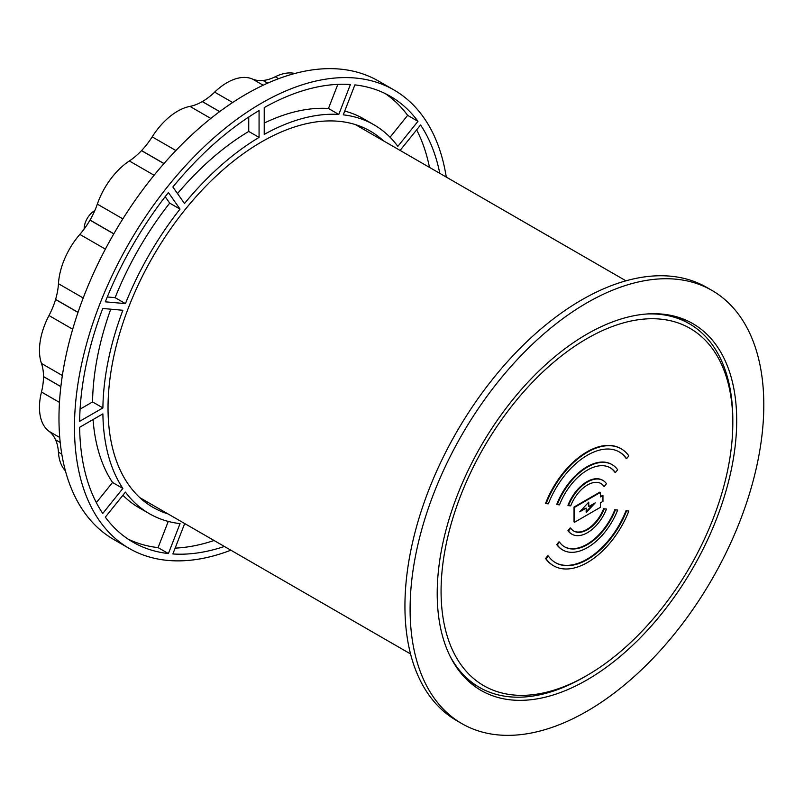 <?xml version="1.0" encoding="UTF-8"?>
<svg xmlns="http://www.w3.org/2000/svg" width="804" height="804" viewBox="0 0 804 804"><rect width="100%" height="100%" fill="white"/><g stroke="black" fill="none" stroke-linecap="round" stroke-linejoin="round"><path stroke-width="1.21" d="M84.169 229.009A14.603 8.432 -60 0 1 94.792 210.638M736.695 420.592A211.764 122.268 -60 0 1 644.255 633.703A211.764 122.268 -60 0 1 481.063 690.435A211.764 122.268 -60 0 1 437.205 593.493A211.764 122.268 -60 0 1 529.645 380.382A211.764 122.268 -60 0 1 692.837 323.64A211.764 122.268 -60 0 1 736.695 420.592M712.002 290.445L706.837 287.46A250.104 144.398 120 0 0 514.108 354.463A250.104 144.398 120 0 0 404.935 606.166A250.104 144.398 120 0 0 456.732 720.655L461.898 723.64A250.104 144.398 120 0 0 654.627 656.637A250.104 144.398 120 0 0 763.8 404.935A250.104 144.398 120 0 0 712.002 290.445A250.104 144.398 120 0 0 519.273 357.448A250.104 144.398 120 0 0 410.1 609.141A250.104 144.398 120 0 0 461.898 723.64M546.097 503.646L548.338 503.847A63.898 36.894 -60 0 1 619.412 452.009A63.898 36.894 -60 0 1 626.597 458.662L628.828 455.878A67.546 38.994 120 0 0 621.241 448.843A67.546 38.994 120 0 0 546.097 503.646L545.584 503.344A67.546 38.994 -60 0 1 620.718 448.542A67.546 38.994 -60 0 1 620.979 448.692M626.597 458.662L626.075 458.37A63.898 36.894 120 0 0 619.15 451.858M602.96 501.374L602.96 495.415L600.377 496.902L600.377 492.43L574.558 507.344L574.558 522.248L600.377 507.344L600.377 502.872L602.96 501.374M588.759 502.118L588.759 506.59L595.211 502.872L586.176 512.56L586.176 508.088L579.724 511.806L588.759 502.118M586.176 511.706L593.493 503.857M588.759 506.59L588.237 502.681M600.377 492.43L599.854 492.138L574.036 507.043L574.558 507.344M602.96 495.415L600.377 496.309M586.176 508.088L580.92 510.52M574.558 522.248L574.036 521.947L574.036 507.043M568.458 530.982A31.034 17.919 120 0 0 571.945 534.218A31.034 17.919 120 0 0 606.467 509.032L604.236 508.842A27.386 15.809 -60 0 1 573.775 531.052A27.386 15.809 -60 0 1 570.699 528.198L568.458 530.982L567.946 530.68L570.177 527.906L570.699 528.198M571.694 534.067A31.034 17.919 -60 0 1 571.433 533.916A31.034 17.919 -60 0 1 567.946 530.68M606.467 509.032L604.236 508.842M573.513 530.901A27.386 15.809 120 0 0 603.714 508.54M568.458 505.646L570.699 505.837A27.386 15.809 -60 0 1 601.161 483.626A27.386 15.809 -60 0 1 604.236 486.48L606.467 483.696A31.034 17.919 120 0 0 602.98 480.46A31.034 17.919 120 0 0 568.458 505.646L567.946 505.344A31.034 17.919 -60 0 1 602.467 480.169A31.034 17.919 -60 0 1 602.719 480.32M604.236 486.48L603.714 486.179A27.386 15.809 120 0 0 600.9 483.475M557.283 544.891A49.295 28.462 120 0 0 562.82 550.026A49.295 28.462 120 0 0 617.653 510.037L615.412 509.836A45.637 26.351 -60 0 1 564.649 546.861A45.637 26.351 -60 0 1 559.514 542.107L557.283 544.891L556.76 544.589L559.001 541.806L559.514 542.107M562.559 549.876A49.295 28.462 -60 0 1 562.308 549.725A49.295 28.462 -60 0 1 556.76 544.589M617.653 510.037L615.412 509.836M564.388 546.71A45.637 26.351 120 0 0 614.899 509.535M557.283 504.641L559.514 504.842A45.637 26.351 -60 0 1 610.286 467.817A45.637 26.351 -60 0 1 615.412 472.571L617.653 469.787A49.295 28.462 120 0 0 612.115 464.652A49.295 28.462 120 0 0 557.283 504.641L556.76 504.349A49.295 28.462 -60 0 1 611.593 464.35A49.295 28.462 -60 0 1 611.854 464.501M615.412 472.571L614.899 472.27A45.637 26.351 120 0 0 610.025 467.667M546.097 558.8A67.546 38.994 120 0 0 553.695 565.835A67.546 38.994 120 0 0 628.828 511.032L626.597 510.831A63.898 36.894 -60 0 1 555.514 562.679A63.898 36.894 -60 0 1 548.338 556.016L546.097 558.8L545.584 558.499L547.825 555.715L548.338 556.016M553.433 565.684A67.546 38.994 -60 0 1 553.172 565.544A67.546 38.994 -60 0 1 545.584 558.499M628.828 511.032L626.597 510.831M555.262 562.529A63.898 36.894 120 0 0 626.075 510.54M441.074 591.262A206.296 119.103 -60 0 1 586.95 338.605A206.296 119.103 -60 0 1 732.816 422.824A206.296 119.103 -60 0 1 586.95 675.481A206.296 119.103 -60 0 1 441.074 591.262M449.778 655.572A209.944 121.213 120 0 0 479.395 687.37A209.944 121.213 120 0 0 584.367 676.968L586.95 675.481M732.816 422.824L732.816 419.839A209.944 121.213 120 0 0 689.34 323.731A209.944 121.213 120 0 0 646.989 313.972M214.065 540.499A257.411 148.619 -60 0 1 175.151 548.127M224.386 546.459A257.411 148.619 -60 0 1 172.88 553.966L184.498 524.017A224.547 129.645 120 0 0 185.623 524.077M416.633 129.866A257.411 148.619 -60 0 1 429.477 167.383M401.045 150.961A224.547 129.645 120 0 0 400.422 150.026L420.552 124.992A257.411 148.619 -60 0 1 439.808 173.342M105.324 301.822A257.411 148.619 -60 0 1 168.408 192.548L180.036 209.08A224.547 129.645 120 0 0 125.444 303.621L105.324 301.822M125.444 303.621L115.123 297.661L107.294 296.957M180.036 209.08L169.704 203.121A224.547 129.645 120 0 0 115.123 297.661M165.182 196.689L169.704 203.121M184.498 203.523L172.88 186.99A257.411 148.619 -60 0 1 259.069 110.57L259.069 137.404A224.547 129.645 120 0 0 184.498 203.523M259.069 137.404L248.737 131.444A224.547 129.645 120 0 0 177.503 193.563M248.737 117.042L248.737 131.444M168.408 553.564A257.411 148.619 -60 0 1 132.941 542.147A257.411 148.619 -60 0 1 105.324 517.143L125.444 492.108A224.547 129.645 120 0 0 149.373 513.696A224.547 129.645 120 0 0 180.036 523.615L168.408 553.564L158.087 547.604A257.411 148.619 -60 0 1 127.886 538.992M168.247 521.424L158.087 547.604M122.922 495.254A224.547 129.645 120 0 0 139.042 507.736L149.373 513.696M343.258 114.841L354.876 84.892A257.411 148.619 -60 0 1 390.352 96.309A257.411 148.619 -60 0 1 417.969 121.324L397.839 146.358A224.547 129.645 120 0 0 373.92 124.761A224.547 129.645 120 0 0 343.258 114.841M373.92 124.761L363.589 118.801A224.547 129.645 120 0 0 344.725 111.073M417.969 121.324L407.638 115.354L390.051 137.243M385.086 93.505A257.411 148.619 -60 0 1 407.638 115.354M102.741 308.475L122.871 310.274A224.547 129.645 120 0 0 102.892 407.909L79.646 421.326A257.411 148.619 -60 0 1 102.741 308.475M102.892 407.909L92.56 401.94L80.088 409.146M110.741 309.188A224.547 129.645 120 0 0 92.56 401.94M264.225 107.585A257.411 148.619 -60 0 1 350.403 84.49L338.786 114.439A224.547 129.645 120 0 0 264.225 134.419L264.225 107.585M338.786 114.439L328.464 108.48A224.547 129.645 120 0 0 264.225 123.082M337.821 84.37L328.464 108.48M102.741 513.465A257.411 148.619 -60 0 1 79.646 427.286L102.892 413.869A224.547 129.645 120 0 0 122.871 488.43L102.741 513.465M122.871 488.43L112.54 482.47L96.339 502.621M93.063 419.537A224.547 129.645 120 0 0 112.54 482.47M446.27 177.081A264.707 152.83 120 0 0 394 89.988L378.513 81.043A264.707 152.83 120 0 0 174.528 151.956A264.707 152.83 120 0 0 58.973 418.351A264.707 152.83 120 0 0 113.796 539.534L129.293 548.479A264.707 152.83 120 0 0 230.859 550.197M394 89.988A264.707 152.83 120 0 0 190.015 160.9A264.707 152.83 120 0 0 74.47 427.296A264.707 152.83 120 0 0 129.293 548.479M167.986 513.897A217.241 125.424 -60 0 1 153.021 507.374A217.241 125.424 -60 0 1 108.027 407.919A217.241 125.424 -60 0 1 202.859 189.292A217.241 125.424 -60 0 1 370.272 131.092A217.241 125.424 -60 0 1 383.407 140.78M65.425 470.863A54.772 31.617 -60 0 1 58.431 452.19A54.772 31.617 120 0 0 55.576 439.798A224.547 129.645 -60 0 1 55.546 439.748A54.772 31.617 120 0 0 48.974 431.276A54.772 31.617 -60 0 1 41.476 392.01A54.772 31.617 120 0 0 43.486 376.614A224.547 129.645 -60 0 1 43.486 376.543A54.772 31.617 120 0 0 41.476 363.468A54.772 31.617 -60 0 1 48.994 315.54A54.772 31.617 120 0 0 55.576 299.48A224.547 129.645 -60 0 1 55.597 299.389A54.772 31.617 120 0 0 58.461 283.701A54.772 31.617 -60 0 1 79.847 234.396A54.772 31.617 120 0 0 89.988 220.125A224.547 129.645 -60 0 1 90.038 220.045A54.772 31.617 120 0 0 97.334 204.126A54.772 31.617 -60 0 1 129.343 160.961A54.772 31.617 120 0 0 141.504 150.639A224.547 129.645 -60 0 1 141.564 150.579A54.772 31.617 120 0 0 152.187 136.851A54.772 31.617 -60 0 1 189.935 106.399A54.772 31.617 120 0 0 202.266 101.605A224.547 129.645 -60 0 1 202.327 101.565A54.772 31.617 120 0 0 214.658 92.128A54.772 31.617 -60 0 1 252.406 79.013A54.772 31.617 120 0 0 263.029 80.48A224.547 129.645 -60 0 1 263.089 80.47A54.772 31.617 120 0 0 275.249 76.762A54.772 31.617 -60 0 1 294.857 73.476M58.431 452.19L61.807 454.139M55.576 439.798L60.22 442.481M55.546 439.748L60.21 442.441M48.974 431.276L59.747 437.497M41.476 392.01L59.466 402.402M43.486 376.614L60.863 386.654M43.486 376.543L60.873 386.573M41.476 363.468L62.36 375.518M48.994 315.54L72.692 329.218M55.576 299.48L77.998 312.424M55.597 299.389L78.028 312.344M58.461 283.701L83.214 297.993M79.847 234.396L105.374 249.129M89.988 220.125L113.796 233.874M90.038 220.045L113.846 233.793M97.334 204.126L122.851 218.859M129.343 160.961L154.097 175.252M141.504 150.639L163.936 163.594M141.564 150.579L163.986 163.524M152.187 136.851L175.885 150.529M189.935 106.399L210.809 118.449M202.266 101.605L219.643 111.635M202.327 101.565L219.703 111.595M214.658 92.128L232.647 102.51M252.406 79.013L263.169 85.224M263.029 80.48L267.672 83.164M263.089 80.47L267.712 83.144M275.249 76.762L278.596 78.691M139.886 497.676L410.542 653.933M355.298 124.56L625.954 280.817M621.241 448.843L620.718 448.542M571.945 534.218L571.433 533.916M602.98 480.46L602.467 480.169M562.82 550.026L562.308 549.725M612.115 464.652L611.593 464.35M553.695 565.835L553.172 565.544M689.34 323.731L678.043 317.218M479.395 687.37L468.109 680.847"/></g></svg>

